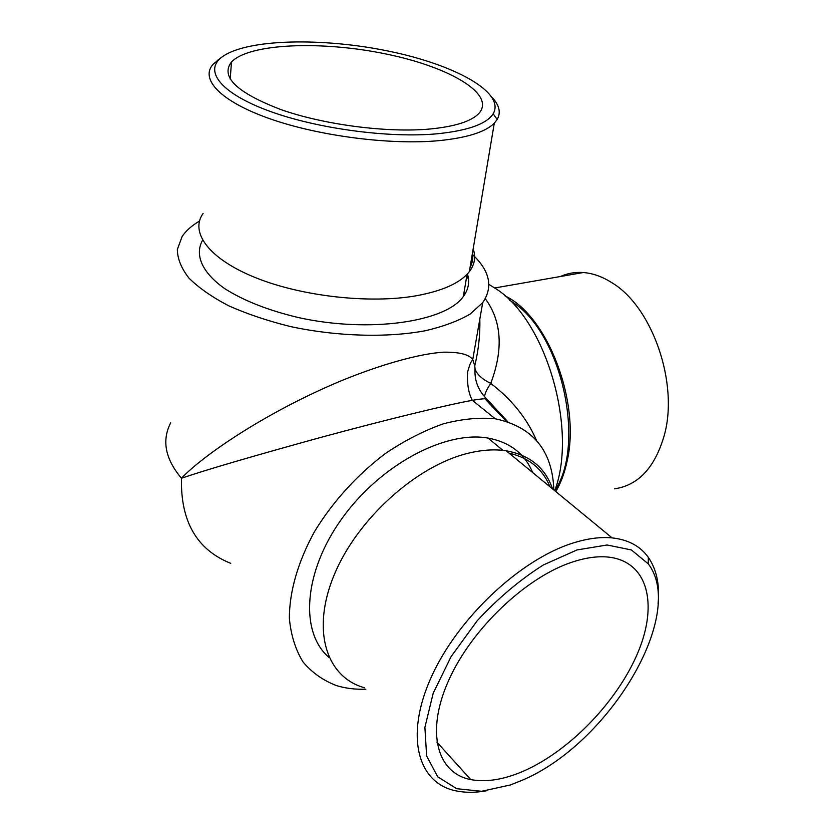 <?xml version="1.0" encoding="UTF-8"?>
<svg xmlns="http://www.w3.org/2000/svg" width="834" height="834" viewBox="0 0 834 834"><rect width="100%" height="100%" fill="white"/><g stroke="black" fill="none" stroke-linecap="round" stroke-linejoin="round"><path stroke-width="1.25" d="M472.711 254.704C489.944 271.092 493.269 287.073 482.698 302.659L470.084 314.105C458.377 320.944 443.521 326.469 425.528 330.702C387.351 337.906 337.217 336.571 290.649 326.605C267.912 320.975 247.302 314.053 228.829 305.859C212.086 297.123 198.794 287.866 188.953 278.097C181.301 268.277 177.433 258.717 177.35 249.418L182.146 236.47C186.013 230.716 191.789 225.597 199.462 221.093M202.589 240.192C194.468 254.693 201.776 272.437 224.753 288.647C243.893 300.813 268.496 310.457 298.582 317.598C369.775 333.36 445.877 321.861 463.35 296.487C468.541 289.356 469.896 281.84 467.415 273.927M509.553 300.146L512.639 302.21C561.428 332.86 586.271 444.074 554.735 490.705C577.92 429.333 545.936 320.579 496.438 289.106L488.88 284.363M485.294 298.687C501.745 321.1 503.559 349.342 490.736 383.411C511.669 399.34 526.942 418.355 536.543 440.488M506.301 421.285L485.868 399.809C488.109 398.266 483.605 398.443 472.367 400.341C451.517 403.875 387.914 419.168 320.298 437.548C251.326 456.573 205.049 470.147 181.468 478.257C202.12 456.354 263.221 413.622 340.095 381.242C382.41 363.801 420.107 353.699 443.302 352.188C459.253 351.948 469.062 354.419 472.742 359.59L474.754 365.834C478.58 349.842 480.259 334.288 479.811 319.161M468.489 279.036L466.696 276.502M463.704 294.371L464.757 294.433M474.754 365.834L475.036 368.837C476.714 374.174 481.948 379.032 490.736 383.411C486.931 389.092 484.867 393.502 484.544 396.63L484.544 396.63C477.548 388.592 474.379 379.324 475.036 368.837M553.849 489.975C552.442 450.537 532.916 426.81 495.292 418.793C479.3 417.271 461.932 418.96 443.208 423.86C424.037 430.636 404.886 440.435 385.756 453.248C357.619 474.358 332.756 501.661 314.554 531.55C297.915 561.72 289.283 591.984 289.377 618.463C290.962 635.279 295.538 649.801 303.096 662.05C312.156 672.757 323.363 680.627 336.717 685.673C345.735 688.394 355.451 689.572 365.865 689.207M532.634 472.524C524.815 453.686 509.949 442.197 488.026 438.069C445.617 430.448 380.857 464.329 342.211 518.175C303.305 571.905 299.583 632.61 329.065 657.494M524.086 770.866C504.174 779.592 486.399 782.5 470.751 779.592C437.058 773.191 425.403 732.085 448.682 680.356C471.679 628.68 526.348 577.045 572.249 562.095C585.604 557.675 597.624 556.007 608.299 557.081C647.945 561.365 658.255 603.983 638.073 652.178C617.994 700.466 570.664 750.246 524.086 770.866M429.249 129.072C454.249 126.695 470.647 121.628 478.455 113.883C496.856 94.722 450.297 67.158 386.423 54.085C322.81 40.689 249.522 43.097 231.487 61.977C220.166 76.718 236.668 92.595 281.006 109.629C324.259 124.808 386.726 132.867 429.249 129.072M470.053 267.37C472.524 262.731 473.337 257.925 472.482 252.942M436.985 133.805C467.916 130.667 486.649 123.995 493.165 113.778C505.633 92.605 455.281 64.844 389.134 51.249C323.154 37.436 247.135 38.708 222.167 56.868C203.59 70.369 219.863 92.689 267.912 110.578C315.763 128.488 388.456 138.308 436.985 133.805M203.1 213.441C189.589 232.373 208.917 258.947 255.611 277.701C302.158 296.477 369.837 303.91 415.999 295.82C442.76 290.93 460.545 282.882 469.333 271.665C474.723 264.493 475.995 256.903 473.159 248.897M492.414 97.745C499.441 105.438 501.026 112.694 497.179 119.512L494.291 123.182C485.544 131.96 467.196 137.777 439.247 140.623C391.021 145.252 319.359 136.182 269.851 118.751C220.186 101.321 199.451 78.792 213.348 64.041L219.79 58.849M509.126 453.175C529.142 457.803 542.746 468.989 549.919 486.733M486.201 790.841C475.224 792.769 465.143 792.78 455.958 790.861C417.917 783.303 404.49 736.474 431.178 677.344C457.553 618.275 520.301 559.614 572.447 543.215C587.105 538.535 600.324 536.752 612.093 537.888C628.242 539.661 640.324 546.155 648.331 557.373C656.619 569.413 659.871 584.801 658.089 603.535M364.583 687.769C326.396 677.406 310.926 630.494 334.246 574.762C357.265 519.071 416.03 466.279 467.009 453.54C481.333 449.901 494.416 448.984 506.248 450.808C529.882 455.124 545.3 467.811 552.525 488.88M521.896 780.374C608.799 744.064 686.987 614.449 648.268 563.857L631.39 549.95L607.1 544.988L576.951 549.95L543.247 565.025C519.863 579.859 497.835 598.447 477.163 620.788L451.1 656.587L433.18 693.273L424.892 727.384L426.633 755.958L437.714 776.808L456.698 788.703L481.645 791.289L510.398 784.95L521.896 780.374M464.809 294.35L463.61 294.892M614.481 488.839C638.312 485.388 654.909 467.582 664.25 435.431C679.012 383.181 652.167 306.526 611.791 282.663C602.263 276.627 592.755 273.239 583.268 272.53C575.137 271.957 567.485 273.291 560.312 276.534M555.809 491.58C560.646 483.397 564.305 473.733 566.786 462.578C581.402 403.812 547.948 315.888 504.997 295.882M466.029 292.192L463.923 293.068M170.668 422.88C161.619 440.498 165.226 458.95 181.468 478.257C180.488 521.469 196.907 549.835 230.726 563.325M495.292 418.793L472.367 400.341C468.687 393.836 467.061 384.516 467.488 372.402C471.043 359.537 471.742 361.893 472.742 359.59L482.698 302.659M507.781 421.743L484.544 396.63M436.839 742.083L470.751 779.592M230.205 79.136L231.487 61.977M467.061 274.303L463.35 296.487M494.291 123.182L469.333 271.665M502.944 450.37L488.026 438.069M612.093 537.888L506.248 450.808M583.268 272.53L494.76 287.959M648.268 563.857L648.331 557.373M222.167 56.868L217.163 60.642M493.165 113.778L497.179 119.512"/></g></svg>

